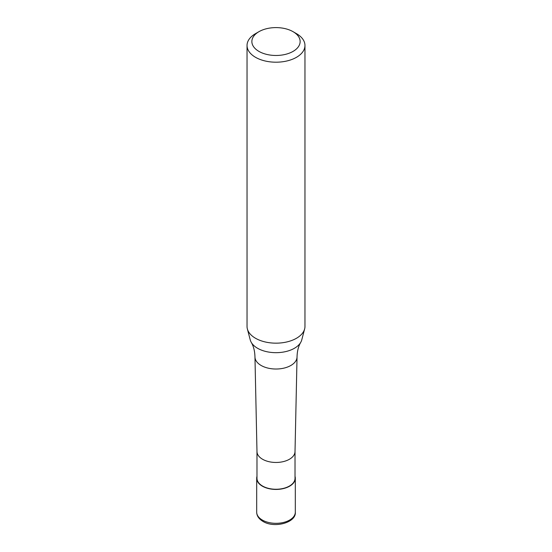 <?xml version="1.0" encoding="UTF-8"?>
<svg xmlns="http://www.w3.org/2000/svg" width="552" height="552" viewBox="0 0 552 552"><rect width="100%" height="100%" fill="white"/><g stroke="black" fill="none" stroke-linecap="round" stroke-linejoin="round"><path stroke-width="0.83" d="M295.023 476.355A19.313 11.15 180 0 1 295.313 478.28A19.313 11.15 180 0 1 289.655 486.167A19.313 11.15 180 0 1 268.61 488.582A19.313 11.15 180 0 1 256.687 478.28A19.313 11.15 180 0 1 256.977 476.355M295.023 451.474A19.023 10.985 180 0 1 295.016 451.612A19.023 10.985 180 0 1 289.448 459.243A19.023 10.985 180 0 1 268.831 461.651A19.023 10.985 180 0 1 256.984 451.612A19.023 10.985 180 0 1 256.977 451.474M295.023 451.543L295.023 478.28A19.023 10.985 180 0 1 289.448 486.043A19.023 10.985 180 0 1 268.72 488.423A19.023 10.985 180 0 1 256.977 478.28L256.977 451.543M293.071 31.685L296.479 33.651A28.966 16.726 180 0 1 304.966 45.478L304.966 326.439A28.966 16.726 180 0 1 304.635 328.957L301.758 339.894A26.054 15.042 180 0 1 300.73 342.371C298.432 346.242 297.204 351.079 297.045 356.875A21.045 12.151 180 0 1 297.038 357.027A21.045 12.151 180 0 1 290.876 365.465A21.045 12.151 180 0 1 261.124 365.465A21.045 12.151 180 0 1 254.962 357.027A21.045 12.151 180 0 1 254.955 356.875C254.796 351.079 253.568 346.242 251.27 342.371A26.054 15.042 180 0 1 250.242 339.894L247.365 328.957A28.966 16.726 180 0 1 247.034 326.439L247.034 45.478A28.966 16.726 180 0 1 255.521 33.651L258.929 31.685A24.136 13.938 180 0 1 293.071 31.685A24.136 13.938 180 0 1 293.071 51.391A24.136 13.938 180 0 1 258.929 51.391A24.136 13.938 180 0 1 258.929 31.685L255.521 33.651M300.73 342.371A26.054 15.042 180 0 1 294.423 348.271A26.054 15.042 180 0 1 257.577 348.271A26.054 15.042 180 0 1 251.27 342.371M304.635 328.957A28.966 16.726 180 0 1 296.479 338.266A28.966 16.726 180 0 1 266.961 342.33A28.966 16.726 180 0 1 247.365 328.957M304.966 45.478A28.966 16.726 180 0 1 296.479 57.304A28.966 16.726 180 0 1 264.919 60.927A28.966 16.726 180 0 1 247.034 45.478M295.313 478.28L295.313 512.18A19.313 11.15 180 0 1 289.655 520.06A19.313 11.15 180 0 1 262.345 520.06A19.313 11.15 180 0 1 256.687 512.18L256.687 478.28M295.313 512.18C296.41 522.558 274.406 528.623 262.945 521.392C258.84 518.914 256.756 515.844 256.687 512.18M256.984 451.612L254.962 357.027M295.016 451.612L297.038 357.027"/></g></svg>
